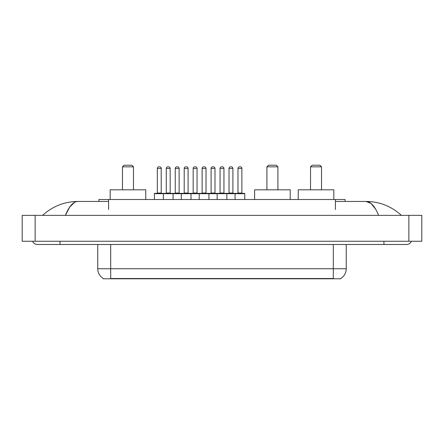 <?xml version="1.0" encoding="UTF-8"?>
<svg xmlns="http://www.w3.org/2000/svg" width="444" height="444" viewBox="0 0 444 444"><rect width="100%" height="100%" fill="white"/><g stroke="black" fill="none" stroke-linecap="round" stroke-linejoin="round"><path stroke-width="0.67" d="M98.89 201.454L98.89 199.511L345.11 199.511L345.11 201.454M340.748 278.466L340.748 278.788L103.252 278.788L103.252 278.466M60.057 241.253L60.057 244.489L406.593 244.489A5.178 5.178 0 0 0 411.394 241.253A5.178 5.178 0 0 1 406.593 244.489A5.178 5.178 0 0 0 411.394 241.253A5.178 5.178 0 0 1 406.593 244.489M32.606 241.253A5.178 5.178 0 0 0 37.407 244.489A5.178 5.178 0 0 1 32.606 241.253A5.178 5.178 0 0 0 37.407 244.489L60.057 244.489M378.61 215.368C374.897 206.232 370.729 201.593 366.1 201.454L335.403 201.454M108.597 201.454L77.9 201.454C73.271 201.593 69.103 206.232 65.39 215.368L69.747 207.004L74.537 202.364M35.143 215.368L421.8 215.368L421.8 241.253L22.2 241.253L22.2 215.368L35.143 215.368L35.143 241.253M421.8 215.368L421.8 241.253M400.316 214.369L401.415 215.368C391.231 206.194 379.459 201.559 366.1 201.454L371.029 203.43L375.646 209.185M43.684 214.369L42.585 215.368C52.719 206.216 64.491 201.576 77.9 201.454M103.347 278.527A11.322 11.322 0 0 1 97.752 268.753L110.695 268.753L110.695 278.527L333.305 278.527L333.305 268.753L346.248 268.753L346.248 244.489M97.752 268.753L97.752 244.489M340.653 278.527A11.322 11.322 0 0 0 346.248 268.753M244.777 193.689L163.37 193.689A0.322 0.322 0 0 1 163.692 193.362L244.455 193.362A0.322 0.322 0 0 1 244.777 193.689L244.777 199.511M173.077 199.511L173.077 193.689A0.322 0.322 0 0 0 172.755 193.362M170.163 168.448L166.284 168.448A1.615 1.615 0 0 1 167.899 166.833L168.548 166.833A1.615 1.615 0 0 1 170.163 168.448L170.163 193.04A0.322 0.322 0 0 0 170.49 193.362M166.284 168.448L166.284 193.04A0.322 0.322 0 0 1 165.962 193.362M168.548 166.833L167.899 166.833M163.792 193.362L154.734 193.362A0.322 0.322 0 0 0 154.407 193.689L163.37 193.689L163.37 199.511M181.296 199.511L181.296 193.689A0.322 0.322 0 0 1 181.618 193.362M191.003 199.511L191.003 193.689A0.322 0.322 0 0 0 190.681 193.362M188.09 168.448L184.21 168.448A1.615 1.615 0 0 1 185.825 166.833L186.474 166.833A1.615 1.615 0 0 1 188.09 168.448L188.09 193.04A0.322 0.322 0 0 0 188.417 193.362M184.21 168.448L184.21 193.04A0.322 0.322 0 0 1 183.883 193.362M199.223 199.511L199.223 193.689A0.322 0.322 0 0 1 199.545 193.362M208.93 199.511L208.93 193.689A0.322 0.322 0 0 0 208.602 193.362M206.016 168.448L202.131 168.448A1.615 1.615 0 0 1 203.752 166.833L204.401 166.833A1.615 1.615 0 0 1 206.016 168.448L206.016 193.04A0.322 0.322 0 0 0 206.338 193.362M202.131 168.448L202.131 193.04A0.322 0.322 0 0 1 201.809 193.362M217.149 199.511L217.149 193.689A0.322 0.322 0 0 1 217.471 193.362M226.851 199.511L226.851 193.689A0.322 0.322 0 0 0 226.529 193.362M223.943 168.448L220.058 168.448A1.615 1.615 0 0 1 221.678 166.833L222.322 166.833A1.615 1.615 0 0 1 223.943 168.448L223.943 193.04A0.322 0.322 0 0 0 224.264 193.362M220.058 168.448L220.058 193.04A0.322 0.322 0 0 1 219.736 193.362M235.07 199.511L235.07 193.689A0.322 0.322 0 0 1 235.398 193.362M241.869 168.448L237.984 168.448A1.615 1.615 0 0 1 239.599 166.833L240.248 166.833A1.615 1.615 0 0 1 241.869 168.448L241.869 193.04A0.322 0.322 0 0 0 242.191 193.362M237.984 168.448L237.984 193.04A0.322 0.322 0 0 1 237.662 193.362M157.32 168.448A1.615 1.615 0 0 1 158.935 166.833L159.585 166.833A1.615 1.615 0 0 1 161.205 168.448L157.32 168.448L157.32 193.04A0.322 0.322 0 0 1 156.998 193.362M161.205 168.448L161.205 193.04A0.322 0.322 0 0 0 161.527 193.362M154.407 193.689L154.407 199.511M159.585 166.833L158.935 166.833M175.247 168.448A1.615 1.615 0 0 1 176.862 166.833L177.511 166.833A1.615 1.615 0 0 1 179.126 168.448L175.247 168.448L175.247 193.04A0.322 0.322 0 0 1 174.919 193.362M179.126 168.448L179.126 193.04A0.322 0.322 0 0 0 179.454 193.362M177.511 166.833L176.862 166.833M193.173 168.448A1.615 1.615 0 0 1 194.788 166.833L195.438 166.833A1.615 1.615 0 0 1 197.053 168.448L193.173 168.448L193.173 193.04A0.322 0.322 0 0 1 192.846 193.362M197.053 168.448L197.053 193.04A0.322 0.322 0 0 0 197.375 193.362M195.438 166.833L194.788 166.833M211.094 168.448A1.615 1.615 0 0 1 212.715 166.833L213.359 166.833A1.615 1.615 0 0 1 214.979 168.448L211.094 168.448L211.094 193.04A0.322 0.322 0 0 1 210.772 193.362M214.979 168.448L214.979 193.04A0.322 0.322 0 0 0 215.301 193.362M213.359 166.833L212.715 166.833M229.021 168.448A1.615 1.615 0 0 1 230.641 166.833L231.285 166.833A1.615 1.615 0 0 1 232.906 168.448L229.021 168.448L229.021 193.04A0.322 0.322 0 0 1 228.699 193.362M232.906 168.448L232.906 193.04A0.322 0.322 0 0 0 233.228 193.362M231.285 166.833L230.641 166.833M122.472 166.833L133.472 166.833L131.857 165.212L124.092 165.212L122.472 166.833L122.472 189.804M133.472 166.833L133.472 189.804M145.771 199.511L145.771 189.804L110.179 189.804L110.179 199.511M266.911 166.833L277.911 166.833L276.296 165.212L268.526 165.212L266.911 166.833L266.911 189.804M277.911 166.833L277.911 189.804M290.209 199.511L290.209 189.804L254.617 189.804L254.617 199.511M310.528 166.833L321.528 166.833L319.908 165.212L312.143 165.212L310.528 166.833L310.528 189.804M321.528 166.833L321.528 189.804M333.821 199.511L333.821 189.804L298.229 189.804L298.229 199.511M332.012 278.788L332.012 278.466M111.988 278.788L111.988 278.466M108.597 209.54L108.597 199.511M335.403 209.54L335.403 199.511M383.943 241.253L383.943 244.489M408.857 215.368L408.857 241.253M110.695 244.489L110.695 268.753L333.305 268.753L333.305 244.489M166.284 193.04L170.163 193.04M184.21 193.04L188.09 193.04M202.131 193.04L206.016 193.04M220.058 193.04L223.943 193.04M237.984 193.04L241.869 193.04M157.32 193.04L161.205 193.04M175.247 193.04L179.126 193.04M193.173 193.04L197.053 193.04M211.094 193.04L214.979 193.04M229.021 193.04L232.906 193.04"/></g></svg>
